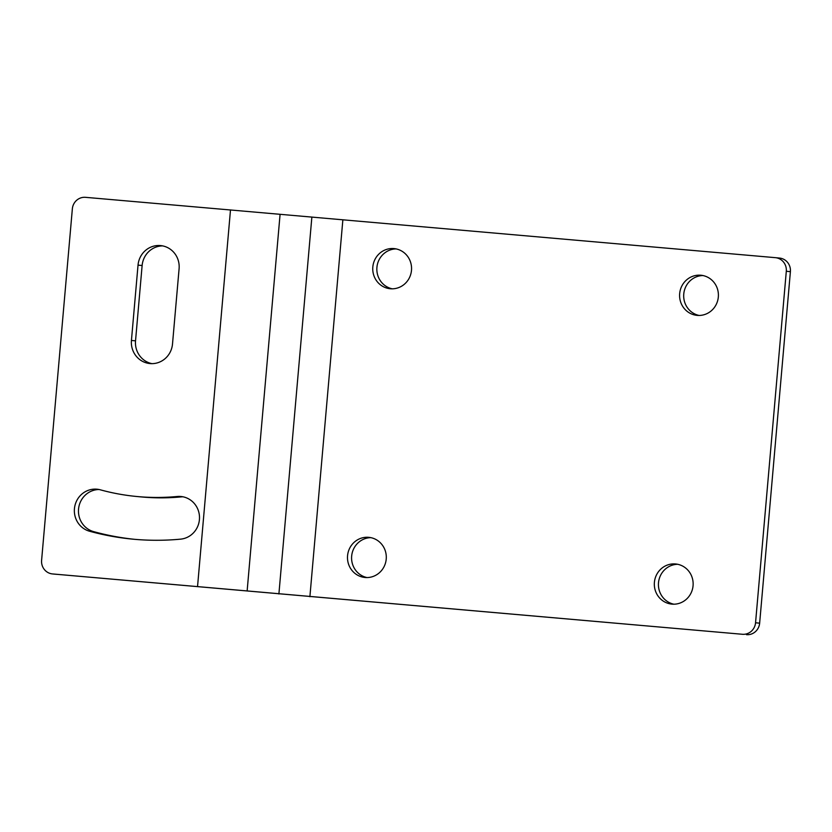 <?xml version="1.0" encoding="UTF-8"?>
<svg xmlns="http://www.w3.org/2000/svg" width="832" height="832" viewBox="0 0 832 832"><rect width="100%" height="100%" fill="white"/><g stroke="black" fill="none" stroke-linecap="round" stroke-linejoin="round"><path stroke-width="1.25" d="M775.32 257.66L280.082 214.313L247.135 590.938L742.373 634.275A12.605 12.126 -84.5 0 0 755.55 622.773L786.302 271.263A12.605 12.126 -84.5 0 0 775.32 257.66M675.49 563.961A20.166 19.406 95.5 0 1 675.657 563.982A20.166 19.406 95.5 0 1 693.056 585.811A20.166 19.406 95.5 0 1 671.975 604.136A20.166 19.406 95.5 0 1 671.809 604.115A20.166 19.406 95.5 0 1 654.41 582.286A20.166 19.406 95.5 0 1 675.49 563.961M368.649 537.326A20.166 19.406 95.5 0 1 368.815 537.337A20.166 19.406 95.5 0 1 386.214 559.177A20.166 19.406 95.5 0 1 365.134 577.502A20.166 19.406 95.5 0 1 364.967 577.481A20.166 19.406 95.5 0 1 347.568 555.641A20.166 19.406 95.5 0 1 368.649 537.326M700.752 275.226A20.166 19.406 95.5 0 1 700.918 275.236A20.166 19.406 95.5 0 1 718.318 297.076A20.166 19.406 95.5 0 1 697.237 315.39A20.166 19.406 95.5 0 1 697.07 315.38A20.166 19.406 95.5 0 1 679.671 293.54A20.166 19.406 95.5 0 1 700.752 275.226M393.91 248.581A20.166 19.406 95.5 0 1 394.077 248.602A20.166 19.406 95.5 0 1 411.476 270.431A20.166 19.406 95.5 0 1 390.395 288.756A20.166 19.406 95.5 0 1 390.229 288.746A20.166 19.406 95.5 0 1 372.83 266.906A20.166 19.406 95.5 0 1 393.91 248.581M775.528 257.681L779.418 258.055A12.605 12.126 95.5 0 1 790.4 271.658L786.302 271.263M280.082 214.313L85.53 197.33A12.605 12.126 -84.5 0 0 72.353 208.832L41.6 560.342A12.605 12.126 -84.5 0 0 52.582 573.945L742.373 634.275M52.582 573.945L247.135 590.938M99.06 489.518A21.424 20.613 -84.5 0 0 78.634 508.258A21.424 20.613 -84.5 0 0 93.673 531.638A273.458 263.13 -84.5 0 0 134.493 539.313M182.967 496.798A21.424 20.613 -84.5 0 0 181.251 496.891A230.62 221.905 -84.5 0 1 140.629 496.87L136.531 496.475A230.62 221.905 -84.5 0 0 177.154 496.496L181.251 496.891M162.646 245.887A21.424 20.613 -84.5 0 0 142.126 265.522L135.533 340.85A21.424 20.613 -84.5 0 0 151.986 363.657M138.029 265.127L131.435 340.454A21.424 20.613 -84.5 0 0 149.926 363.563A21.424 20.613 -84.5 0 0 172.505 344.022L179.098 268.694A21.424 20.613 -84.5 0 0 160.607 245.586A21.424 20.613 -84.5 0 0 138.029 265.127L142.126 265.522M177.154 496.496A21.424 20.613 -84.5 0 1 180.929 496.496A21.424 20.613 -84.5 0 1 199.503 517.826A21.424 20.613 -84.5 0 1 180.617 539.146A273.458 263.13 -84.5 0 1 132.444 539.126A273.458 263.13 -84.5 0 1 89.575 531.242A21.424 20.613 -84.5 0 1 74.693 506.802A21.424 20.613 -84.5 0 1 97.022 489.206A21.424 20.613 -84.5 0 1 100.381 489.83A230.62 221.905 -84.5 0 0 136.531 496.475M790.4 271.658L759.647 623.168A12.605 12.126 95.5 0 1 746.47 634.67M392.288 288.829A20.166 19.406 95.5 0 1 376.938 267.207A20.166 19.406 95.5 0 1 396.115 248.914M699.13 315.463A20.166 19.406 95.5 0 1 683.779 293.852A20.166 19.406 95.5 0 1 702.957 275.548M367.026 577.564A20.166 19.406 95.5 0 1 351.676 555.953A20.166 19.406 95.5 0 1 370.854 537.649M673.868 604.198A20.166 19.406 95.5 0 1 658.518 582.587A20.166 19.406 95.5 0 1 677.695 564.283M309.889 596.731L342.836 220.116M278.897 593.986L311.844 217.36M230.495 209.914L197.548 586.529M131.435 340.454L135.533 340.85M89.575 531.242L93.673 531.638M759.647 623.168L755.55 622.773M775.424 257.67L779.522 258.066M56.576 574.33L52.478 573.934"/></g></svg>
